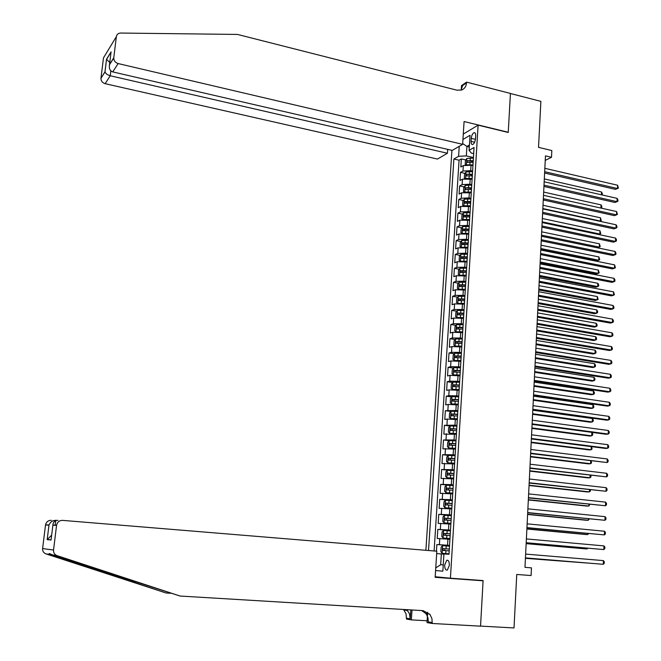 <?xml version="1.0" encoding="UTF-8"?>
<svg xmlns="http://www.w3.org/2000/svg" width="661" height="661" viewBox="0 0 661 661"><rect width="100%" height="100%" fill="white"/><g stroke="black" fill="none" stroke-linecap="round" stroke-linejoin="round"><path stroke-width="0.99" d="M449.356 565.353C449.331 561.66 448.455 559.966 446.729 560.272L444.696 565.006C444.713 568.7 445.588 570.393 447.332 570.096L449.356 565.353M451.934 150.353L425.882 550.299M450.422 578.193L483.1 580.573L480.547 626.083L514.018 627.95L516.753 574.459L531.08 575.549L531.461 567.857L524.974 567.345L545.465 155.856L551.497 157.293L551.819 150.551L538.533 147.362L540.88 101.364L510.424 93.507L508.243 132.473L478.11 125.152L450.422 578.193L435.194 576.747M472.896 165.655L471.045 165.233L463.32 165.614L460.824 166.993L461.345 158.921L465.831 159.945M471.227 161.185L473.144 161.623M472.598 171.083L470.715 170.654L462.973 171.034L460.486 172.381L465.022 173.397M471.095 174.76L472.318 175.033M460.486 172.381L459.973 180.494L462.46 179.164L472.061 179.23M471.219 192.863L461.601 192.781L459.106 194.053L459.626 185.906L464.204 186.906M471.012 188.402L471.491 188.501M470.376 206.554L460.742 206.447L458.247 207.67L458.767 199.49L463.386 200.481M469.533 220.311L459.874 220.179L457.379 221.352L457.899 213.139L462.568 214.114M468.682 234.134L458.998 233.977L456.503 235.093L457.024 226.847L461.742 227.805M467.831 248.007L458.123 247.834L455.627 248.9L456.148 240.612L460.924 241.554M466.972 261.954L457.247 261.748L454.743 262.764L455.272 254.435L460.097 255.369M466.104 275.959L456.363 275.728L453.859 276.686L454.388 268.325L459.263 269.242M465.237 290.03L455.479 289.766L452.975 290.683L453.504 282.28L458.437 283.181M464.369 304.159L454.586 303.878L452.083 304.729L452.611 296.293L457.602 297.177M463.493 318.354L453.694 318.048L451.182 318.85L451.719 310.373L456.768 311.24M462.617 332.615L452.793 332.285L450.281 333.028L450.819 324.51L455.925 325.361M461.733 346.942L451.893 346.579L449.373 347.273L449.918 338.713L455.09 339.547M460.849 361.336L450.984 360.947L448.464 361.575L449.017 352.982L454.247 353.8M459.957 375.787L450.075 375.374L447.555 375.952L448.1 367.318L453.405 368.119M459.065 390.312L449.158 389.866L446.638 390.387L447.191 381.719L452.562 382.496M458.172 404.904L448.241 404.433L445.712 404.896L446.266 396.187L451.719 396.947M457.263 419.561L447.315 419.057L444.787 419.462L445.349 410.712L450.868 411.456M456.363 434.285L443.862 434.103L444.415 425.312L450.025 426.039M455.446 449.075L442.928 448.811L443.49 439.978L449.174 440.68L447.728 442.283L447.447 446.712L448.753 448.026L455.495 448.307M454.537 463.939L441.986 463.584L442.548 454.71L448.538 455.412M453.611 478.87L441.044 478.424L441.614 469.508L448.431 470.277M452.694 493.866L440.102 493.337L440.664 484.381L449.381 485.314M451.76 508.937L439.144 508.309L439.722 499.319L452.314 500.6M450.835 524.082L438.193 523.363L438.764 514.324L451.397 515.539M449.893 539.293L437.227 538.484L437.805 529.403L450.472 530.543M471.268 138.356L471.078 141.371C471.029 143.594 471.557 144.643 472.673 144.503C474.177 143.718 475.11 141.818 475.482 138.802L475.664 135.769C475.713 133.555 475.185 132.514 474.086 132.654C472.574 133.439 471.632 135.34 471.268 138.356L475.433 139.347M463.287 134.076L478.11 125.152M435.591 570.55L442.862 571.162L443.936 553.968L449.009 554.257L474.053 147.486L469.095 150.32L471.326 153.079L473.673 153.625M469.302 146.998L466.922 146.445L466.327 155.905L458.602 156.318L453.876 159.012L428.526 550.514M458.602 156.318L459.238 146.312M462.948 139.471L470.037 135.265L469.095 150.32M449.554 545.399L447.538 545.226L447.918 539.12M450.496 530.155L448.48 529.973L448.86 523.892M451.43 514.993L449.422 514.795L449.794 508.747M452.355 499.89L450.356 499.691L450.728 493.668M453.281 484.86L451.289 484.645L451.653 478.655M454.206 469.905L452.215 469.682L452.578 463.716M455.115 455.016L453.132 454.785L453.504 448.844M456.032 440.193L454.049 439.953L454.421 434.037M456.941 425.444L454.966 425.188L455.33 419.305M457.842 410.762L455.875 410.498L456.239 404.639M458.742 396.146L456.776 395.865L457.139 390.04M459.643 381.595L457.676 381.306L458.04 375.506M460.527 367.111L458.577 366.814L458.932 361.038M461.419 352.693L459.469 352.387L459.825 346.637M462.303 338.341L460.362 338.027L460.709 332.301M463.179 324.055L461.246 323.733L461.593 318.032M464.055 309.835L462.122 309.505L462.477 303.829M464.931 295.682L462.997 295.335L463.353 289.683M465.798 281.586L463.873 281.231L464.22 275.612M466.658 267.556L464.741 267.193L465.088 261.591M467.517 253.584L465.608 253.213L465.947 247.644M468.376 239.679L466.468 239.299L466.806 233.754L468.699 233.862M469.227 225.839L467.327 225.451L467.666 219.923M470.078 212.057L468.178 211.66L468.517 206.166M470.921 198.341L469.029 197.928L469.368 192.458M471.764 184.683L469.872 184.262L470.211 178.817M461.345 158.921L459.073 160.202L434.112 550.977M447.538 545.226L436.847 544.548L436.425 551.167M437.805 529.403L448.48 529.973M438.764 514.324L449.422 514.795M439.722 499.319L450.356 499.691M440.664 484.381L451.289 484.645M441.614 469.508L452.215 469.682M442.548 454.71L453.132 454.785M443.49 439.978L454.049 439.953M444.415 425.312L454.966 425.188M445.349 410.712L455.875 410.498M446.266 396.187L448.794 395.683L456.776 395.865M447.191 381.719L449.711 381.166L457.676 381.306M448.1 367.318L450.62 366.706L458.577 366.814M449.017 352.982L451.529 352.321L459.469 352.387M449.918 338.713L452.43 337.994L460.362 338.027M450.819 324.51L453.33 323.733L461.246 323.733M451.719 310.373L454.231 309.538L462.122 309.505M452.611 296.293L455.123 295.401L462.997 295.335M453.504 282.28L456.007 281.338L463.873 281.231M454.388 268.325L456.891 267.333L464.741 267.193M455.272 254.435L457.776 253.386L465.608 253.213M456.148 240.612L458.651 239.513L466.468 239.299M457.024 226.847L459.527 225.69L467.327 225.451M457.899 213.139L460.395 211.933L468.178 211.66M458.767 199.49L461.254 198.242L469.029 197.928M459.626 185.906L462.113 184.601L469.872 184.262M472.921 165.804L472.879 166.465M473.259 160.317L473.193 160.912M473.433 157.541L466.327 155.905M545.234 160.4L551.497 157.293M469.426 144.99L466.922 146.445L462.683 143.594M443.919 554.166L441.35 553.951L440.672 564.725L443.25 564.915M459.073 160.202L453.876 159.012M436.847 544.548L449.538 545.622M472.417 174.058L472.342 174.636M472.037 180.213L472.078 179.569M464.402 192.136L463.477 191.665L463.733 187.584L465.187 185.51L468.616 185.08L468.451 187.674L471.566 187.856L471.5 188.426L465.699 187.864L465.526 189.517L471.433 189.492M471.186 194.02L471.227 193.4M470.715 201.729L470.64 202.274M470.335 207.893L470.368 207.298M469.855 215.66L469.789 216.18M469.475 221.832L469.508 221.253M468.996 229.656L468.93 230.16M468.616 235.828L468.649 235.266M468.128 243.711L468.062 244.198M467.748 249.883L467.781 249.354M467.261 257.831L467.195 258.294M466.881 264.012L466.906 263.499M466.385 272.018L466.319 272.464M466.005 278.198L466.03 277.711M465.509 286.271L465.443 286.692M465.129 292.451L465.154 291.988M464.245 306.77L464.27 306.332M463.361 321.155L463.386 320.742M459.775 379.364L460.106 373.457M457.048 423.726L457.387 417.545M450.521 529.709L450.86 523.545M449.571 545.135L449.918 538.946M436.665 553.612L441.35 553.951M435.756 567.898L440.672 564.725M544.606 173.025L615.449 189.368L617.49 188.517L544.672 171.678M617.614 185.245L618.382 188.137L617.49 188.517L617.614 185.245L544.846 168.315M467.377 164.853L472.945 164.878M471.896 165.424L472.904 165.481M465.964 164.936L465.179 164.572L465.427 160.524L466.889 158.409L473.4 158.111M473.202 160.681L467.393 160.722L467.203 162.366L473.102 162.3M467.393 160.722L473.169 161.292M601.427 194.805L601.543 191.996L544.317 178.924M601.543 191.996L602.361 193.541L602.039 194.945M462.634 144.321L118.137 63.555L112.742 71.909L452.231 150.419L462.634 144.321L464.08 121.533L508.251 132.266L510.432 93.441L466.583 82.129L461.518 85.575L461.238 89.896M447.671 149.361L447.414 153.253L437.491 159.061L105.14 83.674C102.414 82.807 101.009 81.03 100.943 78.353L104.983 71.768L106.52 59.25L111.073 51.847L109.511 64.53L113.783 57.738L116.361 36.628C116.807 34.364 118.228 33.174 120.641 33.05L237.481 34.43L456.966 90.185L461.684 89.987C464.584 88.764 466.203 86.393 466.534 82.881L466.583 82.129M100.968 78.13L103.48 57.879L116.361 36.628M447.414 153.253L110.255 75.767L105.14 83.674M113.783 57.738L113.758 57.97C113.832 60.771 115.295 62.63 118.137 63.555M461.014 90.202L462.7 85.484L466.534 82.881M106.52 59.25L105.008 71.892C105.702 73.677 107.454 74.966 110.255 75.767L110.85 70.851M106.528 59.275L109.759 62.506M111.073 51.847L110.808 53.987M109.511 64.53L109.445 64.836C108.941 68.57 110.04 70.925 112.742 71.909M180.081 596.04L423.156 610.657L429.997 614.507L431.922 618.589L432.228 623.48L480.547 626.165L483.092 580.812L435.161 577.326L436.814 551.2L62.621 520.381C59.391 520.414 57.375 522.016 56.582 525.181L53.541 550.043C53.384 552.761 54.549 554.629 57.028 555.628L180.081 596.04L52.508 554.918C49.311 553.331 48.377 553.133 49.691 554.323L166.035 592.983L170.827 593.281M56.623 520.405L55.755 520.331L55.169 525.148M483.092 580.812L472.02 579.763M166.035 592.983L45.931 553.877C43.56 552.918 42.453 551.142 42.601 548.547L53.541 550.043M56.565 525.338L52.88 525.231L51.062 539.996L47.179 539.632L48.972 525.123L45.518 525.024L42.601 548.547M427.122 620.778L411.357 619.886L406.482 619.043L406.028 613.755L403.524 609.475M432.228 623.48L427.006 622.579L427.667 612.243M410.803 609.913L410.208 618.82L406.54 618.192M412.018 609.987L411.357 619.886M45.518 525.024L45.543 524.875C46.303 521.868 48.228 520.339 51.318 520.298M421.701 610.574L425.667 613.391L426.758 614.937L427.973 617.936L428.336 621.91L432.286 622.588M406.788 609.673L409.49 613.755L410.208 618.82M52.88 525.231L52.872 525.082C53.153 521.975 54.83 520.397 57.928 520.347M51.062 539.996L51.285 538.228M47.179 539.632L51.657 535.146M48.972 525.123L49.013 524.974C50.335 521.934 52.583 520.389 55.755 520.331M543.937 186.468L614.945 202.481L616.994 201.663L544.003 185.163M617.118 198.374L617.944 199.944L617.895 201.258L616.994 201.663L617.118 198.374L544.168 181.783M543.268 199.969L614.441 215.651L616.498 214.866L543.325 198.705M616.622 211.561L617.399 214.437L616.498 214.866L616.622 211.561L543.499 195.317M542.59 213.528L613.937 228.88L615.994 228.119L542.648 212.313M616.118 224.806L616.944 226.351L616.895 227.673L615.994 228.119L616.118 224.806L542.821 208.901M541.913 227.153L613.433 242.157L615.49 241.439L541.97 225.979M615.614 238.1L616.449 239.637L616.399 240.968L615.49 241.439L615.614 238.1L542.144 222.559M466.41 178.445L472.111 178.453M470.913 178.974L472.07 179.04M465.187 178.503L464.328 178.09L464.584 174.025L466.038 171.934L472.565 171.662M472.367 174.24L466.55 174.264L466.369 175.909L472.268 175.867M466.55 174.264L472.334 174.826M600.89 208.066L601.023 204.877L543.656 192.062M601.023 204.877L601.841 206.406L601.791 207.694L600.948 208.075M465.443 192.087L471.268 192.087M469.905 192.574L471.235 192.657M468.616 185.08L471.723 185.262M468.451 187.674L465.699 187.864M542.838 208.562L600.37 221.047L600.502 217.808L543.003 205.257M599.808 221.261L601.27 220.625L600.502 217.808M464.468 205.794L470.425 205.778M468.889 206.24L470.392 206.331M463.617 205.835L462.617 205.298L462.874 201.2L464.336 199.151L470.88 198.928M470.723 201.531L464.84 201.522L464.675 203.175L470.591 203.175M465.865 203.001L466.641 201.911L470.657 202.084M542.177 221.832L599.841 234.052L599.973 230.796L542.342 218.51M598.61 234.506L600.75 233.606L599.973 230.796M463.493 219.568L469.583 219.535M467.848 219.964L469.55 220.063M462.824 219.592L461.758 218.989L462.014 214.875L463.477 212.85L470.037 212.652M469.88 215.271L463.989 215.246L463.832 216.907L469.74 216.915M465.013 216.742L465.79 215.618L469.814 215.8M541.516 235.159L599.312 247.107L599.444 243.835L541.681 231.821M597.346 247.792L600.229 246.636L599.444 243.835M541.227 240.835L612.921 255.493L614.986 254.807L541.285 239.703M615.11 251.461L615.945 252.981L615.895 254.32L614.986 254.807L615.11 251.461L541.458 236.266M462.518 233.399L468.732 233.358M462.014 233.416L460.891 232.746L461.155 228.615L462.617 226.607L469.186 226.442M540.797 249.61L596.809 260.872L598.783 260.219L598.916 256.931L541.012 245.19M469.029 229.07L463.121 229.028L462.973 230.689L468.889 230.722M464.162 230.54L464.931 229.392L468.996 229.582M540.847 248.536L598.783 260.219L599.701 259.723L598.916 256.931M540.549 254.576L612.408 268.895L614.474 268.242L540.599 253.494M614.606 264.879L615.391 267.722L614.474 268.242L614.606 264.879L540.772 250.04M461.535 247.288L467.872 247.239M465.675 247.594L467.848 247.726M461.204 247.297L460.023 246.57L460.287 242.413L461.75 240.43L468.335 240.29M540.128 263.004L596.272 274.009L598.255 273.381L598.387 270.085L540.343 258.608M468.178 242.926L462.262 242.868L462.122 244.545L468.038 244.595M463.303 244.396L464.072 243.231L468.145 243.422M540.177 261.979L598.255 273.381L599.172 272.869L598.387 270.085M539.855 268.383L611.896 282.346L613.97 281.726L539.913 267.341M614.094 278.347L614.928 279.843L614.879 281.189L613.97 281.726L614.094 278.347L540.087 263.871M460.552 261.244L467.013 261.178M464.501 261.492L466.988 261.649M460.387 261.244L459.147 260.451L459.412 256.278L460.882 254.311L467.484 254.204M539.459 276.463L595.735 287.196L597.718 286.601L597.85 283.288L539.673 272.092M467.319 256.848L461.386 256.774L461.262 258.451L467.178 258.525M462.436 258.319L463.212 257.129L467.286 257.327M539.508 275.472L597.718 286.601L598.635 286.073L598.692 284.751L597.85 283.288M539.169 282.247L611.384 295.855L613.458 295.269L539.219 281.247M613.582 291.881L614.375 294.715L613.458 295.269L613.582 291.881L539.393 277.769M466.625 268.176L460.006 268.259L458.536 270.2L458.271 274.389L459.535 275.24L466.154 275.183M463.204 275.447L466.129 275.629M538.781 289.972L595.197 300.441L597.18 299.879L597.321 296.558L538.996 285.635M466.459 270.836L460.519 270.746L460.395 272.431L466.319 272.522M461.576 272.307L462.336 271.084L466.426 271.291M538.831 289.031L597.18 299.879L598.106 299.326L597.321 296.558M538.475 296.169L610.863 309.431L612.937 308.877L538.525 295.219M613.069 305.473L613.912 306.935L613.862 308.299L612.937 308.877L613.069 305.473L538.698 291.724M465.757 282.214L459.131 282.272L457.66 284.189L457.395 288.394L458.693 289.303L465.286 289.254M461.766 289.46L465.261 289.683M538.104 303.548L594.652 313.744L596.643 313.215L596.784 309.877L538.318 299.235M465.592 284.883L459.643 284.775L459.527 286.469L465.451 286.577M460.7 286.353L461.469 285.106L465.567 285.321M538.153 302.647L596.643 313.215L597.569 312.636L597.627 311.306L596.784 309.877M537.781 310.158L610.343 323.064L612.425 322.543L537.823 309.257M612.557 319.123L613.4 320.577L613.342 321.94L612.425 322.543L612.557 319.123L537.996 305.746M464.89 296.31L458.247 296.343L456.776 298.235L456.511 302.465L457.809 303.407L464.419 303.382M460.469 303.573L464.394 303.796M537.426 317.181L594.115 327.104L596.106 326.608L596.239 323.254L537.641 312.901M464.724 298.995L458.759 298.871L458.651 300.565L464.584 300.697M459.833 300.466L460.593 299.193L464.7 299.416M537.467 316.322L596.106 326.608L597.032 326.005L597.081 324.667L596.239 323.254M537.079 324.212L609.822 336.746L611.904 336.267L537.12 323.353M612.036 332.83L612.879 334.268L612.83 335.639L611.904 336.267L612.036 332.83L537.294 319.825M464.014 310.48L457.362 310.48L455.892 312.347L455.619 316.594L456.916 317.569L463.543 317.577M456.916 317.569L457.552 317.677M459.255 317.751L463.518 317.966M536.749 330.872L593.561 340.514L595.561 340.051L595.693 336.689L536.955 326.617M463.848 313.174L457.866 313.033L457.767 314.735L463.749 314.884M458.957 314.644L459.701 313.347L463.824 313.57M536.79 330.054L595.561 340.051L596.495 339.432L596.544 338.093L595.693 336.689M536.377 338.325L609.302 350.495L611.384 350.049L536.418 337.515M611.516 346.604L612.359 348.025L612.309 349.405L611.384 350.049L611.516 346.604L536.592 333.97M463.138 324.708L456.478 324.683L454.999 326.526L454.727 330.789L456.032 331.805L462.667 331.839M456.032 331.805L456.958 331.954M458.09 332.012L462.642 332.21M536.063 344.621L593.016 353.99L595.016 353.561L595.156 350.181L536.269 340.398M462.973 327.418L456.966 327.253L456.875 328.963L462.865 329.128M458.081 328.881L458.8 327.559L462.948 327.79M536.104 343.852L595.016 353.561L595.949 352.916L595.999 351.569L595.156 350.181M535.666 352.511L608.773 364.31L610.863 363.897L535.707 351.743M610.987 360.427L611.838 361.84L611.789 363.228L610.863 363.897L610.987 360.427L535.881 348.182M462.262 339.002L455.578 338.944L454.107 340.762L453.834 345.05L455.132 346.1L461.783 346.166M455.132 346.1L456.437 346.306M456.958 346.331L461.766 346.513M535.377 358.436L592.463 367.516L594.47 367.119L594.603 363.724L535.584 354.238M462.097 341.72L456.065 341.547L455.983 343.257L461.989 343.439M457.197 343.191L457.899 341.836L462.072 342.076M535.41 357.708L594.47 367.119L595.404 366.458L595.462 365.103L594.603 363.724M534.964 366.748L608.244 378.175L610.334 377.803L534.997 366.037M610.467 374.316L611.318 375.721L611.268 377.109L610.334 377.803L610.467 374.316L535.17 362.459M461.378 353.354L454.685 353.271L453.206 355.073L452.934 359.377L454.231 360.46L460.899 360.559M454.231 360.46L460.882 360.881M534.683 372.3L591.917 381.108L593.917 380.744L594.057 377.332L534.889 368.144M461.213 356.089L455.156 355.899L455.082 357.618L461.105 357.824M456.313 357.56L456.991 356.18L461.188 356.419M534.716 371.622L593.917 380.744L594.859 380.058L594.908 378.703L594.057 377.332M534.245 381.058L607.715 392.105L609.806 391.766L534.278 380.389M609.938 388.271L610.797 389.66L610.739 391.056L609.806 391.766L609.938 388.271L534.46 376.795M460.486 367.78L453.785 367.665L452.306 369.441L452.033 373.762L453.33 374.894L460.006 375.018M453.33 374.894L459.99 375.316M533.989 386.239L591.355 394.749L593.363 394.427L593.504 390.998L534.195 382.108M460.32 370.532L454.247 370.317L454.181 372.044L460.213 372.267M455.429 371.994L456.082 370.59L460.304 370.838M534.022 385.603L593.363 394.427L594.305 393.725L594.363 392.353L593.504 390.998M533.534 395.427L607.178 406.102L609.277 405.796L533.559 394.807M609.409 402.285L610.268 403.656L610.21 405.061L609.277 405.796L609.409 402.285L533.741 391.196M459.593 382.273L452.876 382.132L451.397 383.876L451.124 388.222L452.421 389.387L459.114 389.536M452.421 389.387L459.098 389.816M533.295 400.227L590.802 408.457L592.81 408.168L592.95 404.73L533.501 396.129M459.428 385.033L453.33 384.801L453.281 386.536L459.321 386.776M454.545 386.495L455.165 385.066L459.412 385.313M533.32 399.641L592.81 408.168L593.752 407.44L593.809 406.061L592.95 404.73M532.816 409.87L606.641 420.156L608.74 419.892L532.84 409.299M608.872 416.364L609.739 417.719L609.682 419.124L608.74 419.892L608.872 416.364L533.022 405.672M458.701 396.831L451.967 396.658L450.48 398.376L450.207 402.739L451.513 403.945L458.213 404.127M451.513 403.945L458.197 404.383M532.592 414.29L590.24 422.222L592.256 421.966L592.388 418.512L532.799 410.217M458.527 399.599L452.413 399.351L452.372 401.095L458.42 401.351M453.653 401.07L454.247 399.608L458.511 399.864M532.617 413.745L592.256 421.966L593.198 421.214L593.256 419.834L592.388 418.512M532.088 424.37L606.104 434.269L608.211 434.046L532.113 423.85M608.343 430.501L609.202 431.84L609.153 433.252L608.211 434.046L608.343 430.501L532.295 420.206M457.8 411.448L451.05 411.249L449.571 412.951L449.29 417.331L450.595 418.57L457.313 418.785M450.595 418.57L457.296 419.016M531.89 428.402L589.678 436.045L591.694 435.83L591.835 432.36L592.702 433.666L592.644 435.054L591.694 435.83L531.915 427.915M457.627 414.24L451.488 413.976L451.455 415.719L457.519 416M452.76 415.703L453.322 414.216L457.619 414.48M531.361 438.937L605.567 448.447L607.674 448.257L531.386 438.466M607.806 444.696L608.674 446.026L608.616 447.447L607.674 448.257L607.806 444.696L531.568 434.806M456.9 426.147L450.133 425.907L448.645 427.584L448.373 431.988L449.678 433.269L456.404 433.509M449.678 433.269L456.396 433.723M531.188 442.589L589.116 449.926L591.132 449.744L591.256 446.613M456.726 428.939L450.562 428.659L450.538 430.418L456.619 430.708M451.86 430.41L452.397 428.898L456.71 429.163M531.204 442.143L591.132 449.744L592.082 448.951L591.529 446.654M530.634 453.578L607.129 462.543L530.659 453.157M607.269 458.965L608.137 460.271L608.079 461.7L607.129 462.543L607.269 458.965L530.841 449.48M448.753 448.026L455.487 448.488M448.72 447.993L449.216 440.639L455.991 440.904M530.477 456.834L588.546 463.873L590.562 463.725L590.678 460.932M455.817 443.713L449.629 443.415L449.612 445.175L455.702 445.489M450.967 445.183L451.471 443.638L455.801 443.911M530.494 456.429L590.562 463.725L591.521 462.907L591.231 460.998M529.907 468.277L606.591 476.887L529.924 467.914M606.724 473.293L607.591 474.59L607.542 476.019L606.591 476.887L606.724 473.293L530.105 464.212M455.074 455.726L448.29 455.437L446.795 457.057L446.514 461.502L447.819 462.857L454.578 463.163M447.819 462.857L454.57 463.328M529.758 471.136L587.976 477.878L590 477.771L590.099 475.317M454.9 458.552L448.695 458.238L448.687 460.006L454.793 460.337M450.067 460.023L450.538 458.453L454.892 458.726M529.783 470.789L590 477.771L590.959 476.928L590.942 475.416M529.172 483.051L606.046 491.288L529.188 482.728M606.178 487.686L607.054 488.966L606.996 490.404L606.046 491.288L606.178 487.686L529.37 479.018M454.157 470.624L447.357 470.302L445.861 471.896L445.58 476.358L446.886 477.754L453.661 478.093M446.886 477.754L453.653 478.242M529.048 485.513L587.406 491.949L589.43 491.875L589.513 489.76M453.983 473.466L447.753 473.127L447.753 474.904L453.876 475.259M449.166 474.937L449.596 473.334L453.975 473.615M529.064 485.207L589.43 491.875L590.389 491.007L590.438 489.867M528.428 497.89L605.493 505.764L528.445 497.626M605.633 502.137L606.509 503.401L606.451 504.855L605.493 505.764L605.633 502.137L528.626 493.891M453.239 485.587L446.423 485.232L444.927 486.802L444.646 491.288L445.952 492.726L452.735 493.098M445.952 492.726L452.727 493.213M528.329 499.947L586.828 506.078L588.86 506.037L588.926 504.277M453.058 488.446L446.811 488.082L446.819 489.867L452.95 490.247M448.274 489.917L448.654 488.281L453.058 488.57M528.337 499.691L588.86 506.037L589.852 504.368M527.685 512.796L604.947 520.298L527.701 512.581M605.079 516.662L605.963 517.91L605.906 519.364L604.947 520.298L605.079 516.662L527.883 508.838M452.314 500.625L445.481 500.237L443.985 501.782L443.705 506.285L445.01 507.764L451.81 508.169M445.01 507.764L451.802 508.259M527.602 514.448L586.249 520.265L588.282 520.265L588.34 518.852M452.132 503.492L445.861 503.112L445.878 504.905L452.025 505.301M447.373 504.971L447.704 503.302L452.132 503.591M527.618 514.241L588.282 520.265L589.265 518.943M526.941 527.775L604.394 534.906L526.949 527.61M604.534 531.246L605.41 532.485L605.36 533.939L604.394 534.906L604.534 531.246L527.139 523.851M451.38 515.729L444.539 515.307L443.044 516.828L442.754 521.355L444.06 522.876L450.918 523.314M444.06 522.876L450.909 523.38M526.883 529.015L585.671 534.518L587.703 534.559L587.745 533.493M451.207 518.612L444.911 518.216L444.936 520.017L451.091 520.43M446.481 520.091L446.753 518.389L451.199 518.687M526.891 528.858L587.703 534.559L588.678 533.584M526.189 542.813L603.84 549.572L526.197 542.714M603.98 545.903L604.865 547.118L604.807 548.589L603.84 549.572L603.98 545.903L526.387 538.93M450.447 530.907L443.589 530.452L442.093 531.948L441.804 536.492L443.11 538.054L449.976 538.525M443.11 538.054L449.976 538.566M526.148 543.648L585.084 548.837L587.125 548.911L587.158 548.2M450.265 533.799L443.952 533.386L443.985 535.195L450.158 535.625M445.597 535.286L445.803 533.551L450.265 533.857M526.156 543.54L587.125 548.911L587.786 548.258M525.437 557.934L603.278 564.312L525.445 557.884M603.419 560.619L604.311 561.825L604.253 563.296L603.278 564.312L603.419 560.619L525.635 554.083M449.505 546.16L442.639 545.672L441.135 547.134L440.846 551.704L442.159 553.307L449.034 553.811M442.159 553.307L449.034 553.827M525.421 558.338L586.555 562.982M449.331 549.06L442.986 548.63L443.035 550.439L449.216 550.902M444.729 550.555L444.836 548.779L449.331 549.093M525.421 558.289L586.869 563.007M470.715 170.654L471.045 165.233M462.973 171.034L463.32 165.614M439.383 544.656L439.772 538.566M440.35 529.444L440.73 523.38M441.3 514.308L441.68 508.268M442.25 499.237L442.63 493.23M443.2 484.24L443.581 478.258M444.142 469.31L444.523 463.353M445.084 454.446L445.456 448.522M446.018 439.656L446.39 433.756M446.943 424.932L447.315 419.057M447.869 410.274L448.241 404.433M448.794 395.683L449.158 389.866M449.711 381.166L450.075 375.374M450.62 366.706L450.984 360.947M451.529 352.321L451.893 346.579M452.43 337.994L452.793 332.285M453.33 323.733L453.694 318.048M454.231 309.538L454.586 303.878M455.123 295.401L455.479 289.766M456.007 281.338L456.363 275.728M456.891 267.333L457.247 261.748M457.776 253.386L458.123 247.834M458.651 239.513L458.998 233.977M459.527 225.69L459.874 220.179M460.395 211.933L460.742 206.447M461.254 198.242L461.601 192.781M462.113 184.601L462.46 179.164M474.639 142.214L471.078 141.371M466.848 158.466L466.443 164.895M470.037 162.127L469.88 164.696M470.293 157.938L470.136 160.507M130.572 581.358L135.472 581.672M57.028 555.628L52.508 554.918M50.186 554.546L45.931 553.877M466.005 171.984L465.6 178.47M469.194 175.686L469.037 178.272M469.459 171.48L469.293 174.058M465.154 185.559L464.741 192.12M468.352 189.31L468.186 191.905M464.295 199.201L463.882 205.819M467.501 202.993L467.335 205.596M467.765 198.738L467.6 201.349M466.641 201.911L464.84 201.522M463.444 212.9L463.022 219.584M466.649 216.734L466.484 219.353M466.914 212.462L466.749 215.081M465.79 215.618L463.989 215.246M462.576 226.657L462.155 233.407M465.79 230.54L465.625 233.168M466.055 226.252L465.889 228.88M464.931 229.392L463.121 229.028M461.717 240.48L461.287 247.297M464.931 244.405L464.766 247.04M465.195 240.1L465.03 242.736M464.072 243.231L462.262 242.868M460.841 254.361L460.411 261.244M464.063 258.327L463.898 260.988M464.336 254.006L464.171 256.658M463.212 257.129L461.386 256.774M459.973 268.308L459.535 275.24M463.196 272.324L463.031 274.984M463.468 267.978L463.303 270.638M462.336 271.084L460.519 270.746M459.089 282.321L458.66 289.278M462.328 286.378L462.155 289.055M462.593 282.016L462.427 284.684M461.469 285.106L459.643 284.775M458.213 296.392L457.776 303.382M461.452 300.491L461.279 303.184M461.717 296.111L461.552 298.797M460.593 299.193L458.759 298.871L460.593 299.193M457.329 310.53L456.883 317.544M460.568 314.677L460.403 317.379M460.841 310.273L460.676 312.967M456.437 324.725L455.999 331.781M459.684 328.922L459.519 331.632M459.957 324.493L459.792 327.212M455.545 338.986L455.099 346.075M458.792 343.233L458.627 345.959M459.073 338.787L458.899 341.514M457.941 341.836L456.09 341.539M454.644 353.321L454.198 360.435M457.899 357.609L457.734 360.344M458.18 353.148L458.007 355.882M457.048 356.18L455.198 355.891M453.743 367.714L453.297 374.861M457.007 372.052L456.834 374.804M457.288 367.566L457.115 370.309M456.148 370.59L454.289 370.309M452.843 382.174L452.388 389.354M456.107 386.561L455.933 389.321M456.387 382.05L456.214 384.809M455.247 385.066L453.388 384.793M451.926 396.699L451.48 403.912M455.198 401.128L455.032 403.912M455.479 396.608L455.313 399.376M454.347 399.608L452.479 399.343M451.017 411.291L450.562 418.537M454.297 415.777L454.124 418.562M454.578 411.225L454.404 414.009M453.438 414.216L451.562 413.96M450.1 425.948L449.645 433.236M453.38 430.485L453.206 433.286M453.661 425.915L453.487 428.716M452.521 428.89L450.645 428.65M452.463 445.258L452.289 448.075M452.744 440.672L452.57 443.481M451.603 443.63L449.72 443.399M448.249 455.479L447.786 462.824M451.537 460.106L451.364 462.931M451.827 455.495L451.653 458.321M450.686 458.445L448.794 458.222M447.315 470.343L446.853 477.721M450.612 475.019L450.438 477.862M450.901 470.392L450.728 473.226M449.761 473.326L447.869 473.111M446.382 485.273L445.919 492.693M449.687 490.008L449.505 492.858M449.976 485.356L449.794 488.206M448.827 488.272L446.927 488.074M445.44 500.278L444.977 507.731M448.753 505.062L448.571 507.929M449.042 500.385L448.86 503.252M447.894 503.294L445.993 503.095M444.498 515.349L444.027 522.834M447.811 520.182L447.637 523.066M448.1 515.489L447.927 518.364M446.952 518.381L445.051 518.199M443.548 530.494L443.077 538.013M446.869 535.377L446.687 538.277M447.158 530.659L446.985 533.551M446.01 533.534L444.101 533.369M442.597 545.705L442.126 553.265M445.919 550.646L445.737 553.554M446.216 545.903L446.035 548.812M445.06 548.77L443.143 548.605M447.935 560.371L446.729 560.272M472.888 165.87L473.218 160.383M472.037 179.635L472.375 174.124M471.186 193.466L471.524 187.931M470.326 207.356L470.673 201.795M469.475 221.311L469.814 215.726M468.608 235.324L468.955 229.714M467.74 249.404L468.087 243.769M466.873 263.549L467.22 257.889M465.997 277.76L466.344 272.068M465.121 292.038L465.468 286.32M464.237 306.374L464.584 300.631M463.344 320.783L463.7 315.008M462.46 335.251L462.816 329.459M461.56 349.793L461.923 343.968M460.659 364.401L461.023 358.543M458.85 393.816L459.213 387.908M457.941 408.622L458.304 402.689M456.107 438.458L456.47 432.468M455.181 453.471L455.545 447.456M454.247 468.566L454.619 462.518M453.314 483.728L453.686 477.655M452.38 498.964L452.752 492.858M451.438 514.266L451.81 508.135M474.978 132.869L474.086 132.654M100.943 78.353L105.008 71.892M111.007 52.128L106.545 59.383M109.445 64.836L113.758 57.97M49.691 554.323L51.294 554.43M425.667 613.391L429.609 614.011M407.63 610.557L403.978 609.979M56.582 525.181L52.872 525.082M47.22 539.492L51.062 539.847M48.98 525.082L47.187 539.591M49.013 524.974L45.543 524.875M457.899 341.836L456.065 341.547M456.991 356.18L455.156 355.899M456.082 370.59L454.247 370.317M455.165 385.066L453.33 384.801M454.247 399.608L452.413 399.351M453.322 414.216L451.488 413.976M452.397 428.898L450.562 428.659M451.471 443.638L449.629 443.415M450.538 458.453L448.695 458.238M449.596 473.334L447.753 473.127M448.654 488.281L446.811 488.082M447.704 503.302L445.861 503.112M446.753 518.389L444.911 518.216M445.803 533.551L443.952 533.386M444.836 548.779L442.986 548.63"/></g></svg>

